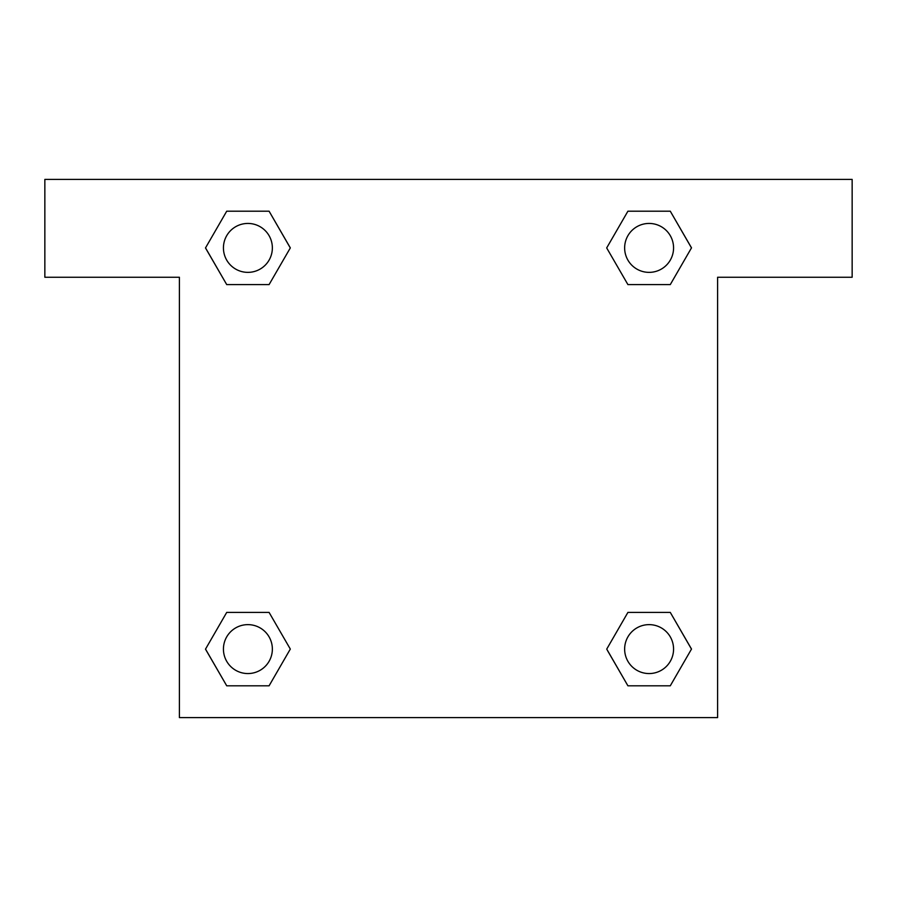 <?xml version="1.0" encoding="UTF-8"?>
<svg xmlns="http://www.w3.org/2000/svg" width="897" height="897" viewBox="0 0 897 897"><rect width="100%" height="100%" fill="white"/><g stroke="black" fill="none" stroke-linecap="round" stroke-linejoin="round"><path stroke-width="1.35" d="M670.283 211.199L627.911 211.199L670.283 211.199L691.475 247.897L670.283 284.596L627.911 284.596L646.277 284.596L627.911 284.596L606.686 247.931L627.911 211.199L670.283 211.199L691.52 247.875M670.283 612.404L627.911 612.404L670.283 612.404L691.475 649.103L670.283 685.801L627.911 685.801L606.731 649.103L627.911 612.404L670.283 612.404L691.52 649.069M607.426 650.303A256.867 256.867 0 0 1 607.381 650.336L627.911 685.801L670.283 685.801L627.911 685.801M250.723 284.596L226.717 284.596L269.089 284.596L250.723 284.596L269.089 284.596L290.314 247.931L269.089 284.596L226.717 284.596L205.48 247.931M226.717 685.801L269.089 685.801L226.717 685.801L205.525 649.103L226.717 612.404L269.089 612.404L250.723 612.404L269.089 612.404L290.314 649.069L269.089 685.801L226.717 685.801L205.48 649.125M852.15 179.4L44.85 179.4L44.85 277.251L179.4 277.251L179.4 717.6L717.6 717.6L717.6 277.251L852.15 277.251L852.15 179.4M226.717 284.596L205.525 247.897L226.717 211.199L269.089 211.199L290.314 247.875M269.089 612.404L290.314 649.069L269.089 612.404L226.717 612.404L250.723 612.404M627.911 284.596L606.686 247.931L627.911 284.596L670.283 284.596L646.277 284.596M673.569 649.103A24.466 24.466 0 0 0 636.87 627.911A24.466 24.466 0 0 0 636.87 670.283A24.466 24.466 0 0 0 673.569 649.103M272.363 649.103A24.466 24.466 0 0 0 235.664 627.911A24.466 24.466 0 0 0 235.664 670.283A24.466 24.466 0 0 0 272.363 649.103M673.569 247.897A24.466 24.466 0 0 0 636.87 226.717A24.466 24.466 0 0 0 636.87 269.089A24.466 24.466 0 0 0 673.569 247.897M269.089 211.199L226.717 211.199L269.089 211.199L290.269 247.897M272.363 247.897A24.466 24.466 0 0 0 235.664 226.717A24.466 24.466 0 0 0 235.664 269.089A24.466 24.466 0 0 0 272.363 247.897M627.911 612.404L646.277 612.404"/></g></svg>
